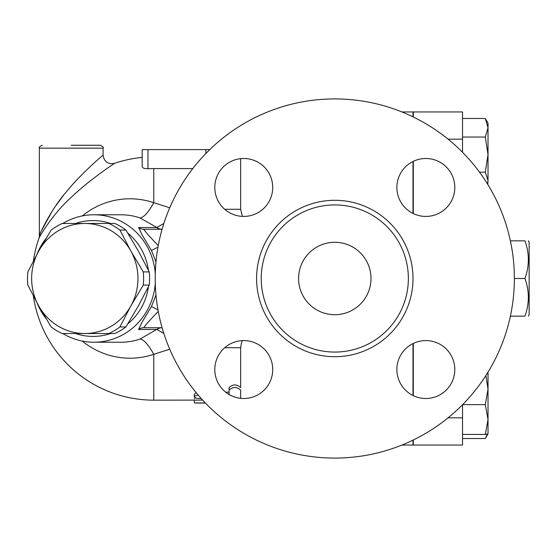 <?xml version="1.0" encoding="UTF-8"?>
<svg xmlns="http://www.w3.org/2000/svg" width="557" height="557" viewBox="0 0 557 557"><rect width="100%" height="100%" fill="white"/><g stroke="black" fill="none" stroke-linecap="round" stroke-linejoin="round"><path stroke-width="0.84" d="M510.386 316.153L524.952 316.153C529.484 316.153 529.484 316.153 524.952 316.153C529.484 316.153 529.484 316.153 524.952 316.153C529.484 303.6 529.484 291.053 524.952 278.5C529.484 265.947 529.484 253.4 524.952 240.847C529.484 240.847 529.484 240.847 524.952 240.847C529.484 240.847 529.484 240.847 524.952 240.847L510.386 240.847M528.314 240.847L529.15 242.295L529.15 314.705L528.314 316.153M514.376 278.5A179.584 179.584 0 0 1 245.003 434.021A179.584 179.584 0 0 1 245.003 122.979A179.584 179.584 0 0 1 514.376 278.5L524.952 278.5M298.587 278.5A36.205 36.205 0 0 1 352.901 247.148A36.205 36.205 0 0 1 352.901 309.852A36.205 36.205 0 0 1 298.587 278.5M408.365 278.5A73.573 73.573 0 0 1 298.009 342.214A73.573 73.573 0 0 1 298.009 214.786A73.573 73.573 0 0 1 408.365 278.5M396.869 369.542A28.964 28.964 0 0 1 425.833 340.578A28.964 28.964 0 0 1 454.797 369.542A28.964 28.964 0 0 1 425.833 398.506A28.964 28.964 0 0 1 396.869 369.542M243.757 340.578A28.964 28.964 0 0 1 272.721 369.542A28.964 28.964 0 0 1 243.757 398.506A28.964 28.964 0 0 1 214.793 369.542A28.964 28.964 0 0 1 243.757 340.578M272.721 187.458A28.964 28.964 0 0 1 243.757 216.422A28.964 28.964 0 0 1 214.793 187.458A28.964 28.964 0 0 1 243.757 158.494A28.964 28.964 0 0 1 272.721 187.458M425.833 216.422A28.964 28.964 0 0 1 396.869 187.458A28.964 28.964 0 0 1 425.833 158.494A28.964 28.964 0 0 1 454.797 187.458A28.964 28.964 0 0 1 425.833 216.422M413.294 343.432L413.294 395.644M413.294 440.016L413.294 445.05L462.533 445.05L462.533 404.73M413.294 161.356L413.294 213.568M462.533 152.27L462.533 111.95L413.294 111.95L413.294 116.984M413.002 395.505L413.002 343.572M103.08 148.155L103.08 155.111C102.76 155.319 80.647 173.986 66.095 192.165C52.72 207.162 40.438 231.698 39.352 235.66L39.352 148.155L103.08 148.155C103.811 147.452 102.85 146.484 100.183 145.259L71.212 145.259M103.08 155.111C104.117 161.746 107.947 164.489 114.568 163.333C114.192 163.528 87.922 180.955 70.635 197.916C54.746 211.918 40.16 234.817 38.872 238.514L40.104 233.856M41.503 230.682L51.982 211.5M55.832 205.721L63.595 195.256M68.72 189.025L70.607 186.839M74.297 182.696L77.973 178.755M108.887 333.532L84.796 333.532A55.032 53.159 -90 0 0 130.832 306.016L119.922 326.938A60.1 58.053 90 0 1 108.887 333.532L114.867 333.532A60.1 58.053 -90 0 0 125.903 326.938L138.331 306.016L149.241 285.093A60.1 58.053 -90 0 0 149.241 271.907L138.331 250.984L125.903 230.062A60.1 58.053 -90 0 0 114.867 223.468L108.887 223.468A60.1 58.053 90 0 1 119.922 230.062L130.832 250.984L143.26 271.907A60.1 58.053 90 0 1 143.26 285.093L130.832 306.016A55.032 53.159 -90 0 0 130.832 250.984A55.032 53.159 -90 0 0 84.796 223.468L108.887 223.468M51.181 326.938L38.76 306.016A55.032 53.159 -90 0 0 84.796 333.532L62.217 333.532A60.1 58.053 90 0 1 51.181 326.938M27.85 271.907L38.76 250.984A55.032 53.159 -90 0 0 38.76 306.016L27.85 285.093A60.1 58.053 90 0 1 27.85 271.907M62.217 223.468L84.796 223.468A55.032 53.159 -90 0 0 38.76 250.984L51.181 230.062A60.1 58.053 90 0 1 62.217 223.468M125.903 230.062L119.922 230.062M149.241 285.093L143.26 285.093M149.241 271.907L143.26 271.907M125.903 326.938L119.922 326.938M462.533 438.533L485.3 438.533L487.403 434.112M487.291 373.343L488.023 373.044L488.023 389.141L485.899 375.55M487.765 372.577L488.023 373.044L487.619 372.814M488.023 419.539L485.3 404.64L488.023 389.141L488.023 433.847L485.3 434.432L488.023 419.539M488.023 127.762L485.3 118.467L488.023 123.153L488.023 154.609L485.3 137.057L488.023 127.762M487.486 183.97L488.023 180.405L487.765 184.423M485.3 172.155L488.023 154.609L488.023 180.405L485.3 172.155L479.507 172.155M462.533 434.432L485.3 434.432M462.616 404.64L485.3 404.64M462.533 137.057L485.3 137.057M462.533 118.467L485.3 118.467M413.002 116.838L413.002 111.95L401.966 111.95M413.002 213.428L413.002 161.495M401.966 445.05L413.002 445.05L413.002 440.162M229.073 394.878L229.073 390.137C232.937 386.607 236.795 386.607 240.659 390.137L240.659 398.339L240.659 390.137M201.258 398.575L197.053 398.332L194.511 397.329L194.365 396.619L195.089 395.902L198.139 395.004M242.406 340.606L241.446 342.813L240.659 347.714L240.659 387.54C236.795 384.093 232.937 384.093 229.073 387.54L229.073 390.137M225.682 392.177L229.073 392.177M194.316 396.863L194.316 394.105L196.203 392.706M205.345 402.969L194.414 402.913L194.316 400.156M194.316 398.798L195.361 397.872M33.385 296.066A121.656 121.656 0 0 0 153.767 400.156L202.637 400.093M82.297 341.079A79.707 76.984 -90 0 0 153.767 354.301L169.718 349.211M192.778 168.583L153.767 168.583A109.917 109.917 0 0 0 147.974 168.736C144.367 168.736 142.432 168.033 142.181 166.62L142.181 149.603L142.181 166.62M169.718 207.789L153.767 202.699A79.707 76.984 -90 0 0 82.297 215.921M242.406 216.395L240.659 209.286L240.659 158.661M209.752 149.603L142.181 149.603M147.974 149.603L147.974 168.736A109.917 109.917 0 0 1 153.767 168.583L153.767 202.699A46.342 11.405 108.6 0 1 139.932 217.898L156.928 227.514A8.689 8.459 -96.1 0 0 161.962 229.247L162.108 229.219M163.835 223.524L156.691 227.521A8.689 8.397 -90 0 0 161.725 229.261L161.962 229.247M162.108 327.781L161.962 327.753A8.689 8.459 -83.9 0 0 156.928 329.486L163.835 333.476M161.962 327.753L161.725 327.739A8.689 8.397 -90 0 0 156.691 329.479L139.932 339.102A63.721 61.549 90 0 1 120.946 342.221M153.767 400.156L153.767 354.301A46.342 11.405 71.4 0 0 139.932 339.102M155.974 295.015L151.462 306.538L142.021 322.183L138.602 329.479A8.689 8.397 90 0 1 143.643 327.739L162.094 327.739M162.094 229.261L143.643 229.261A8.689 8.397 90 0 1 138.602 227.521L142.021 234.817L151.462 250.462L155.974 261.985M158.244 245.658L147.744 234.434L143.643 229.261M151.462 306.538L157.972 309.838M157.972 247.162L151.462 250.462M143.643 327.739L147.744 322.566L158.244 311.342M37.068 302.959A63.721 61.549 -90 0 0 46.015 318.527M62.878 333.532A63.721 61.549 -90 0 0 93.91 342.221A63.721 61.549 -90 0 0 155.278 283.367M155.278 273.633A63.721 61.549 -90 0 0 93.91 214.779A63.721 61.549 -90 0 0 62.878 223.468M46.015 238.473A63.721 61.549 -90 0 0 37.068 254.041M75.571 223.468A57.928 55.958 90 0 1 110.516 223.468M127.797 233.098A57.928 55.958 90 0 1 148.427 270.249M148.427 286.751A57.928 55.958 90 0 1 127.797 323.902M110.516 333.532A57.928 55.958 90 0 1 75.571 333.532M413.002 278.5A78.203 78.203 0 0 0 295.69 210.776A78.203 78.203 0 0 0 295.69 346.224A78.203 78.203 0 0 0 413.002 278.5M448.079 417.841L462.533 417.841M448.079 139.159L462.533 139.159M224.715 347.714L240.659 347.714M240.659 209.286L224.715 209.286M205.902 149.603L205.902 153.454M93.91 214.779L120.918 214.779A63.721 61.549 90 0 1 139.932 217.898M138.602 329.479L156.691 329.479M156.691 227.521L138.602 227.521M39.352 148.155C38.621 147.452 39.582 146.484 42.248 145.259M488.009 433.868L485.683 437.893M205.422 403.052L196.872 403.052M142.181 157.401A121.656 121.656 0 0 0 114.561 163.34M38.879 238.487A121.656 121.656 0 0 0 33.385 260.934M120.918 342.221L93.91 342.221"/></g></svg>
